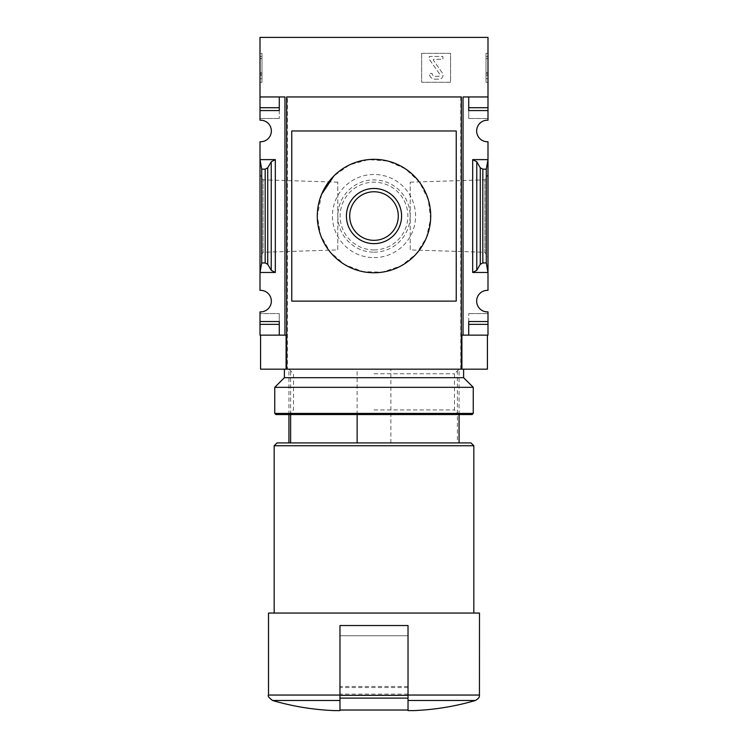 <?xml version="1.0" encoding="UTF-8"?>
<svg xmlns="http://www.w3.org/2000/svg" width="748" height="748" viewBox="0 0 748 748"><rect width="100%" height="100%" fill="white"/><g stroke="black" fill="none" stroke-linecap="round" stroke-linejoin="round"><path stroke-width="0.56" stroke-dasharray="3.74 2.81" d="M357.123 414.551L357.123 369.175L459.076 369.175L457.383 369.175L457.383 442.91L459.076 442.91L288.924 442.91L457.383 442.91M374 257.621A41.57 41.57 0 0 0 409.998 195.265A41.57 41.57 0 0 0 338.002 195.265A41.57 41.57 0 0 0 374 257.621M463.04 335.151L463.04 96.95L468.716 96.95L468.716 118.502L468.716 96.95L463.04 96.95L463.04 335.151L468.716 335.151L468.716 313.599L468.716 335.151L487.995 335.151L487.995 311.879A10.771 10.771 0 0 1 476.654 301.126A10.771 10.771 0 0 1 487.995 290.364L487.995 141.737A10.771 10.771 0 0 1 476.654 130.975A10.771 10.771 0 0 1 487.995 120.222L487.995 96.95L463.04 96.95L463.04 335.151L461.909 335.151L461.909 369.175L487.425 369.175M260.005 324.38L279.284 324.38L260.005 324.38L260.005 321.537L279.284 321.537L279.284 324.38L260.005 324.38L260.005 313.599L279.284 313.599L260.005 313.599L279.284 313.599L260.005 313.599L260.005 335.151L279.284 335.151L279.284 313.599L279.284 335.151L284.96 335.151L284.96 96.95L279.284 96.95L279.284 118.502L279.284 96.95L284.96 96.95L284.96 335.151L286.091 335.151L260.575 335.151L286.091 335.151L286.091 369.175L461.909 369.175L461.909 335.151L487.425 335.151L461.909 335.151L461.909 369.175M284.96 335.151L284.96 96.95L260.005 96.95L260.005 37.4L487.995 37.4L487.995 96.95L468.716 96.95L487.995 96.95M421.638 53.332L421.638 82.261L450.567 82.261L450.567 53.332L421.638 53.332L421.638 82.261L450.567 82.261L450.567 53.332L421.638 53.332M456.233 130.975L291.767 130.975L291.767 301.126L456.233 301.126M479.487 695.051L408.025 695.051L408.025 710.6L408.025 625.524L339.975 625.524L408.025 625.524L339.975 625.524L339.975 710.03M460.777 369.175L460.777 96.95L461.338 96.95L461.338 369.175L460.777 369.175L461.338 369.175M287.4 369.175L286.662 369.175L287.4 369.175L287.4 96.95L460.777 96.95M487.995 257.621L487.995 174.48L487.995 257.621L484.9 252.263L484.9 179.838L484.9 252.263L410.203 249.935L410.203 182.166L410.203 249.935M487.995 324.38L468.716 324.38L487.995 324.38L468.716 324.38L468.716 321.537L487.995 321.537M472.68 272.478L476.766 270.346L480.272 264.296L482.825 262.959L486.294 262.959L487.995 272.478L472.68 272.478L472.68 159.623L476.766 161.755L480.272 167.804L482.825 169.142L486.294 169.142L487.995 159.623L472.68 159.623M487.995 110.564L468.716 110.564L487.995 110.564L468.716 110.564L468.716 107.721L487.995 107.721L487.995 110.564L487.995 107.721L468.716 107.721L487.995 107.721M260.005 257.621L260.005 174.48L260.005 257.621L263.1 252.263L263.1 179.838L263.1 252.263L337.797 249.935L337.797 182.166L337.797 249.935M260.005 321.537L279.284 321.537L260.005 321.537L260.005 311.879A10.771 10.771 0 0 0 271.346 301.126A10.771 10.771 0 0 0 260.005 290.364L260.005 141.737A10.771 10.771 0 0 0 271.346 130.975A10.771 10.771 0 0 0 260.005 120.222L260.005 96.95L279.284 96.95L260.005 96.95M271.234 270.346L275.32 272.478L260.005 272.478L261.707 262.959L265.175 262.959L267.728 264.296L271.234 270.346L271.234 161.755L275.32 159.623L260.005 159.623L261.707 169.142L265.175 169.142L267.728 167.804L271.234 161.755M260.005 110.564L279.284 110.564L260.005 110.564L279.284 110.564L279.284 107.721L260.005 107.721L260.005 118.502L260.005 107.721L260.005 110.564L260.005 107.721L279.284 107.721L260.005 107.721M260.005 82.261L260.005 53.332L260.005 82.261L261.987 82.261L260.005 82.261M487.995 53.332L487.995 82.261L487.995 53.332L486.013 53.332L487.995 53.332M286.091 335.151L286.091 369.175L286.091 335.151M260.575 369.175L286.091 369.175M390.877 442.91L390.877 369.175L288.924 369.175L357.123 369.175M390.877 369.175L457.383 369.175M479.487 613.051L268.513 613.051M408.025 695.051L408.025 625.524L408.025 695.36L339.975 695.36M274.179 613.051L473.821 613.051L274.179 613.051M473.821 445.743L274.179 445.743M470.978 442.91L277.022 442.91M290.617 414.551L290.617 369.175M486.013 82.261L487.995 82.261L486.013 82.261L486.013 53.332L486.013 82.261M486.013 74.155L486.013 56.455L486.013 78.746L487.995 78.746L487.995 58.615L487.995 78.746L486.013 78.746L486.013 74.155L487.995 74.155M486.013 58.615L487.995 58.615L487.995 56.455L487.995 58.615L486.013 58.615M486.013 56.455L487.995 56.455L486.013 56.455M486.013 75.511L487.995 75.511M486.013 73.912L487.995 73.912M486.013 72.706L487.995 72.706M261.987 82.261L261.987 53.332L260.005 53.332L261.987 53.332L261.987 82.261M261.987 58.615L260.005 58.615L260.005 78.746L260.005 56.455L260.005 58.615L261.987 58.615L261.987 78.746L261.987 58.615L260.005 58.615L261.987 58.615L261.987 56.455L261.987 58.615M261.987 78.746L260.005 78.746L261.987 78.746M261.987 74.155L260.005 74.155M261.987 72.706L260.005 72.706M261.987 73.912L260.005 73.912M261.987 75.511L260.005 75.511M261.987 56.455L260.005 56.455L261.987 56.455M487.995 313.599L468.716 313.599L487.995 313.599M487.995 118.502L468.716 118.502L487.995 118.502M279.284 118.502L260.005 118.502L279.284 118.502M261.707 262.959L261.707 169.142M486.294 262.959L486.294 169.142M408.025 710.03L408.025 695.36M408.025 695.229L408.025 635.735L339.975 635.735L339.975 695.229L339.975 635.735L408.025 635.735L408.025 695.229L339.975 695.229L408.025 695.229M287.4 96.95L286.662 96.95L286.662 369.175M321.64 194.246L317.283 216.05L320.621 235.218L330.177 252.048L344.809 264.67L362.883 271.655L382.312 272.15L400.75 266.054L416.019 254.142L426.379 237.799L430.642 218.865L428.267 199.585L419.563 182.288L405.575 168.945L387.857 161.063L368.455 159.614L349.737 164.794L333.926 175.92M349.709 216.05A24.291 24.291 0 0 0 386.146 237.088A24.291 24.291 0 0 0 386.146 195.013A24.291 24.291 0 0 0 349.709 216.05M434.971 79.138L439.029 79.138A3.974 3.974 0 0 0 442.283 72.893L433.382 60.186A0.57 0.57 0 0 1 433.849 59.288L442.91 59.288L442.91 56.455L429.296 56.455L429.296 59.288L439.646 74.071A1.421 1.421 0 0 1 438.487 76.305L434.971 76.305A2.833 2.833 0 0 1 432.129 73.472L429.296 73.472A5.675 5.675 0 0 0 434.971 79.138L439.029 79.138A3.974 3.974 0 0 0 442.283 72.893L433.382 60.186A0.57 0.57 0 0 1 433.849 59.288L442.91 59.288L442.91 56.455L429.296 56.455L429.296 59.288L439.646 74.071A1.421 1.421 0 0 1 438.487 76.305L434.971 76.305A2.833 2.833 0 0 1 432.129 73.472L429.296 73.472A5.675 5.675 0 0 0 434.971 79.138M374 252.188A36.138 36.138 0 0 0 405.294 197.977A36.138 36.138 0 0 0 342.706 197.977A36.138 36.138 0 0 0 374 252.188M374 249.935A33.884 33.884 0 0 0 403.34 199.108A33.884 33.884 0 0 0 344.66 199.108A33.884 33.884 0 0 0 374 249.935M374 414.551L459.076 414.551L374 414.551M472.119 414.551L275.881 414.551M473.25 413.42L274.75 413.42M473.25 387.324L274.75 387.324M374 409.941L454.466 409.941L374 409.941M374 373.785L454.466 373.785L374 373.785M374 369.175L463.61 369.175L374 369.175M463.61 377.684L284.39 377.684M475.41 700.493L408.025 700.493M339.975 700.493L272.59 700.493M339.975 695.051L268.513 695.051M275.32 272.478L275.32 159.623M265.175 262.959L265.175 169.142M267.728 264.296L267.728 167.804M476.766 270.346L476.766 161.755M480.272 264.296L480.272 167.804M482.825 262.959L482.825 169.142M408.025 698.118L339.975 698.118M408.025 694.097L339.975 694.097M408.025 687.58L339.975 687.58M408.025 686.486L339.975 686.486M459.076 414.551L459.076 369.175L454.466 373.785L454.466 409.941L459.076 414.551M288.924 414.551L288.924 369.175L293.534 373.785L293.534 409.941L288.924 414.551M410.203 182.166L484.9 179.838L487.995 174.48M337.797 182.166L263.1 179.838L260.005 174.48"/><path stroke-width="1.12" d="M357.123 442.91L357.123 414.551M286.662 369.175L286.662 96.95L461.338 96.95L461.338 369.175L260.575 369.175L260.575 335.151M456.233 130.975L456.233 301.126L291.767 301.126L291.767 130.975L456.233 130.975L456.233 301.126M408.025 710.6L413.7 710.6L408.025 710.6L408.025 709.525M286.091 369.175L286.091 335.151L284.96 335.151L284.96 96.95L260.005 96.95L260.005 37.4L487.995 37.4L487.995 96.95L463.04 96.95L463.04 335.151L461.909 335.151L461.909 369.175L461.338 369.175M487.995 96.95L487.995 120.222A10.771 10.771 0 0 0 476.654 130.975A10.771 10.771 0 0 0 487.995 141.737L487.995 159.623L472.68 159.623L476.766 161.755L480.272 167.804L482.825 169.142L486.294 169.142L487.995 159.623L487.995 290.364A10.771 10.771 0 0 0 476.654 301.126A10.771 10.771 0 0 0 487.995 311.879L487.995 335.151L468.716 335.151L468.716 324.38L487.995 324.38M463.04 335.151L468.716 335.151L468.716 321.537L487.995 321.537M476.766 270.346L472.68 272.478L487.995 272.478L486.294 262.959L482.825 262.959L480.272 264.296L476.766 270.346L476.766 161.755M487.995 107.721L468.716 107.721L468.716 96.95L468.716 110.564L487.995 110.564M260.005 96.95L260.005 120.222A10.771 10.771 0 0 1 271.346 130.975A10.771 10.771 0 0 1 260.005 141.737L260.005 272.478L275.32 272.478L271.234 270.346L267.728 264.296L265.175 262.959L261.707 262.959L260.005 272.478L260.005 290.364A10.771 10.771 0 0 1 271.346 301.126A10.771 10.771 0 0 1 260.005 311.879L260.005 335.151L284.96 335.151M275.32 159.623L260.005 159.623L261.707 169.142L265.175 169.142L267.728 167.804L271.234 161.755L275.32 159.623L275.32 272.478M260.005 107.721L279.284 107.721L279.284 96.95L279.284 110.564L260.005 110.564M260.005 321.537L279.284 321.537L279.284 335.151L279.284 324.38L260.005 324.38M487.425 335.151L487.425 369.175L461.909 369.175M339.975 709.525L339.975 710.6L334.3 710.6L339.975 710.6L339.975 625.524L408.025 625.524L408.025 710.03L339.975 710.03M339.975 695.051L268.513 695.051L268.513 613.051L479.487 613.051L479.44 695.808C479.141 695.649 480.497 697.557 475.41 700.493C455.261 706.393 434.682 709.759 413.7 710.6M274.179 613.051L274.179 445.743L473.821 445.743L473.821 613.051M274.179 445.743L277.022 442.91L470.978 442.91L473.821 445.743M290.617 442.91L290.617 414.551M261.707 262.959L261.707 169.142M486.294 262.959L486.294 169.142M333.926 175.92L321.64 194.246M317.283 216.05A56.717 56.717 0 0 0 402.359 265.166A56.717 56.717 0 0 0 402.359 166.935A56.717 56.717 0 0 0 317.283 216.05M346.418 216.05A27.583 27.583 0 0 0 387.791 239.94A27.583 27.583 0 0 0 387.791 192.161A27.583 27.583 0 0 0 346.418 216.05M349.709 216.05A24.291 24.291 0 0 0 386.146 237.088A24.291 24.291 0 0 0 386.146 195.013A24.291 24.291 0 0 0 349.709 216.05M274.75 413.42L275.881 414.551L472.119 414.551L473.25 413.42L473.25 387.324L274.75 387.324L274.75 413.42L473.25 413.42M284.39 369.175L284.39 377.684L463.61 377.684L463.61 369.175M408.025 700.493L475.41 700.493M408.025 695.051L479.487 695.051M334.3 710.6C313.319 709.759 292.739 706.393 272.59 700.493L339.975 700.493M472.68 272.478L472.68 159.623M265.175 262.959L265.175 169.142M267.728 264.296L267.728 167.804M271.234 270.346L271.234 161.755M480.272 264.296L480.272 167.804M482.825 262.959L482.825 169.142M408.025 695.36L339.975 695.36M408.025 698.118L339.975 698.118M459.076 442.91L459.076 414.551M268.513 695.051C267.522 695.864 268.878 697.678 272.59 700.493M288.924 442.91L288.924 414.551M284.39 377.684L274.75 387.324M463.61 377.684L473.25 387.324"/></g></svg>
